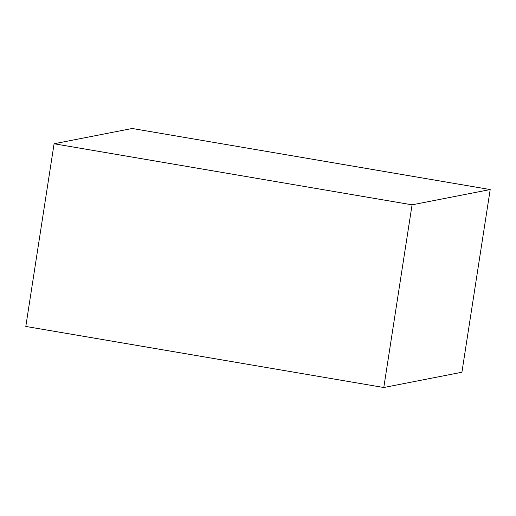 <?xml version="1.0" encoding="UTF-8"?>
<svg xmlns="http://www.w3.org/2000/svg" width="516" height="516" viewBox="0 0 516 516"><rect width="100%" height="100%" fill="white"/><g stroke="black" fill="none" stroke-linecap="round" stroke-linejoin="round"><path stroke-width="0.77" d="M412.065 204.826L383.788 387.516L461.917 372.236L490.2 189.553L132.212 128.484L54.083 143.764L412.065 204.826L490.2 189.553M383.788 387.516L25.8 326.447L54.083 143.764"/></g></svg>
